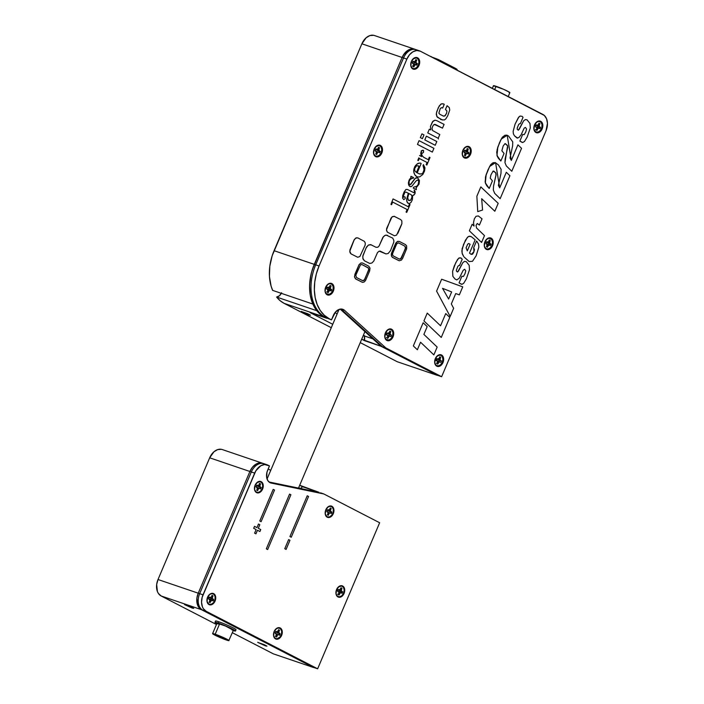 <?xml version="1.0" encoding="UTF-8"?>
<svg xmlns="http://www.w3.org/2000/svg" width="704" height="704" viewBox="0 0 704 704"><rect width="100%" height="100%" fill="white"/><g stroke="black" fill="none" stroke-linecap="round" stroke-linejoin="round"><path stroke-width="1.06" d="M440.405 118.765L440.616 119.486L440.414 118.765M281.591 292.732L279.435 295.768L276.602 297.053L280.113 300.678L284.152 303.371L324.377 317.046L320.329 314.354L316.818 310.728L276.602 297.053A42.425 29.788 108.8 0 0 284.152 303.371L331.285 327.694L284.152 303.371L324.377 317.046A42.425 29.788 -71.2 0 1 316.818 310.728L276.602 297.053A6.653 4.673 108.8 0 0 281.31 293.33M309.109 314.987L301.312 311.388L309.109 314.987L309.311 314.503L309.109 314.987L310.526 315.225L307.877 313.799L301.365 311.494L309.109 314.987M310.059 312.594L326.682 318.243L310.059 312.594L332.737 324.289L310.059 312.594M364.434 335.975A9.944 6.978 108.8 0 1 364.408 340.63L381.031 346.28A9.944 6.978 -71.2 0 1 381.031 346.28L361.689 339.222L364.408 340.63L364.355 335.597M437.518 375.426L397.294 361.75L360.246 342.628L397.294 361.75L437.518 375.426L381.031 346.28L437.518 375.426M419.478 50.838A13.262 9.31 -71.2 0 1 420.376 51.216L542.837 114.4A13.262 9.31 -71.2 0 1 545.987 130.865L441.628 376.71L438.284 375.566L441.628 376.71L385.827 347.917L382.474 346.773L438.284 375.566L382.474 346.773L385.827 347.917L344.564 310.358L341.211 309.214L382.474 346.773L341.211 309.214A9.944 6.978 108.8 0 0 340.991 309.03A9.944 6.978 -71.2 0 1 341.211 309.214L344.564 310.358L341.792 309.065L340.208 309.109L381.049 346.289L438.284 375.566L381.049 346.289L340.19 309.109L335.579 311.898L331.47 319.871L329.155 318.674L324.28 315.242L320.223 310.455L317.152 304.48L315.172 297.554L314.362 289.942L314.767 281.943L316.351 273.856L319.062 265.989L406.886 59.092L403.533 57.957L406.886 59.092A13.262 9.31 -71.2 0 1 419.478 50.838L416.126 49.694A13.262 9.31 108.8 0 0 403.533 57.957L402.107 57.473L403.269 55.176L408.197 50.125L412.016 48.875L415.589 49.588L412.016 48.875L408.197 50.125L404.712 53.143L402.107 57.473L314.283 264.37L311.573 272.228L309.98 280.315L309.584 288.323L310.394 295.926L312.365 302.852L315.445 308.827L319.502 313.623L324.377 317.046L331.47 319.871L333.326 315.48A9.944 6.978 -71.2 0 1 342.769 309.285A9.944 6.978 -71.2 0 1 344.564 310.358L385.827 347.917L441.628 376.71L545.987 130.865L547.457 123.385L546.586 118.844L544.359 115.474L420.376 51.216L416.794 50.503L412.975 51.744L409.499 54.762L406.886 59.092L319.062 265.989L274.067 250.694A42.425 29.788 108.8 0 0 272.65 290.382L312.866 304.058A42.425 29.788 -71.2 0 1 314.283 264.37L274.067 250.694L361.882 43.798L402.107 57.473L312.4 269.421L310.974 274.622L309.602 285.102L310.244 295.126L312.866 304.058L272.65 290.382L271.102 286.097L269.447 276.54L269.817 266.2L272.175 255.746L361.882 43.798L402.107 57.473A13.262 9.31 -71.2 0 1 414.691 49.21A13.262 9.31 108.8 0 0 402.107 57.473L314.283 264.37A42.425 29.788 108.8 0 0 324.377 317.046L325.802 317.53A42.425 29.788 -71.2 0 1 315.709 264.854L314.283 264.37L402.107 57.473L403.533 57.957L315.709 264.854A42.425 29.788 108.8 0 0 325.802 317.53L329.155 318.674A42.425 29.788 -71.2 0 1 319.062 265.989L315.709 264.854L403.533 57.957A13.262 9.31 -71.2 0 1 416.126 49.694A13.262 9.31 -71.2 0 1 417.023 50.081M416.126 49.694L374.475 35.534A13.262 9.31 108.8 0 0 361.882 43.798L366.159 37.752L369.882 35.578L373.648 35.314M469.014 261.457L464.182 257.083L469.207 261.545L472.49 261.298L476.133 255.816L478.861 247.104L478.509 243.989L476.52 241.041L473.678 247.738L474.408 250.175L472.938 253.73L471.328 254.417L469.515 253.123L475.165 239.809L471.31 236.676L469.744 236.21L468.09 236.764L465.432 240.187L462.123 248.723L462.07 253.053L463.654 256.432L462.343 254.021L461.85 250.932L463.584 244.35L467.298 237.45L468.908 236.324L471.31 236.676M436.524 358.811L435.961 360.439M386.61 333.054L386.047 334.682M422.294 153.252L423.474 152.407L423.606 150.621L422.022 150.471L421.001 152.046L420.869 154.537L421.643 156.596L420.772 153.322L421.247 151.422A6.644 4.664 108.8 0 0 421.265 151.395L422.99 150.181M438.495 138.987L438.064 138.169M421.256 151.994L421.318 150.744M456.817 70.022L457.09 69.379L455.787 68.517L438.944 59.831L438.61 60.623L438.944 59.831L431.332 56.874L438.222 59.47L455.787 68.517L455.444 69.318L455.787 68.517L457.046 69.406M430.408 56.39L431.402 56.69L430.408 56.39M456.79 69.388L455.62 69.054M372.856 338.844L363.238 335.57L372.856 338.844M337.066 314.081L335.183 312.365M508.209 96.536L509.854 92.664A8.906 0.66 -157 0 0 505.041 89.954A8.906 0.66 -157 0 0 496.056 86.302L494.674 89.558L496.056 86.302A8.906 0.66 -157 0 0 493.451 85.703L503.536 89.276L509.335 92.171L509.846 92.664L509.115 92.629M493.962 86.187L493.451 85.694L492.325 88.343M387.077 333.018L386.39 334.998M436.99 358.776L436.304 360.756M481.325 242.317L481.466 241.63M369.723 263.437L364.478 260.832L369.732 263.437L371.897 263.006L373.771 261.07L377.494 252.595L379.166 251.143L385.986 253.933L388.15 253.502L390.474 250.703L393.835 242.088L393.791 240.222L392.7 238.119L386.17 235.066L384.71 235.541L382.835 237.468L379.113 245.951L377.907 247.192L376.094 247.324L370.621 244.605L368.456 245.036L366.573 246.972L362.956 255.49L362.815 258.315L364.487 260.841L363.053 259.142L362.762 256.458L366.124 247.843L368.447 245.036L371.272 244.834M357.702 257.25L351.076 253.915L357.702 257.259L359.867 256.546L365.156 245.124L365.262 242.986L364.434 241.393L357.87 237.917L355.731 238.075L353.971 240.196L349.923 249.876L349.994 252.639L351.076 253.915L349.738 251.319L354.306 239.536L356.277 237.82L357.861 237.917M442.675 108.029L444.268 104.262L442.675 103.726L440.774 104.183L438.328 107.642L436.366 113.256L436.858 116.574L441.54 119.715L444.259 119.97L445.702 119.038L447.691 115.861L449.733 110.044L449.328 107.668L447.066 105.697L445.465 109.472L446.917 110.942L446.635 113.106L445.342 115.526L443.564 116.169L439.85 114.294L438.865 113.124L440.238 108.636L441.382 107.686L442.675 108.029L441.945 107.738M424.002 134.922L421.942 133.857L420.35 137.606L422.418 138.67L424.002 134.922M436.814 141.53L426.386 136.154L424.794 139.894L435.222 145.279L436.814 141.53M433.928 148.333L419.056 140.659L417.463 144.408L432.335 152.082L433.928 148.333M329.674 288.772A3.318 2.323 108.8 0 0 329.771 288.209M327.131 294.782L326.946 294.219L327.131 294.782A6.098 4.286 -71.2 0 1 325.019 290.972A6.098 4.286 -71.2 0 1 327.043 285.023A6.098 4.286 -71.2 0 1 331.883 283.58A6.098 4.286 -71.2 0 1 333.326 291.157A6.098 4.286 -71.2 0 1 327.131 294.782L325.116 291.746L325.679 287.206L328.478 283.826L330.238 283.254L331.883 283.58L331.32 283.897L332.578 284.073L333.89 286.616L333.326 291.157L330.528 294.536L328.777 295.108L327.131 294.782M388.934 335.614A3.318 2.323 108.8 0 0 389.365 334.558M389.488 333.863A3.318 2.323 108.8 0 0 389.444 332.675M386.848 340.437L386.672 339.874L386.848 340.437A6.098 4.286 -71.2 0 1 384.745 336.626A6.098 4.286 -71.2 0 1 386.76 330.678A6.098 4.286 -71.2 0 1 391.609 329.234A6.098 4.286 -71.2 0 1 393.052 336.811A6.098 4.286 -71.2 0 1 386.848 340.437L384.842 337.401L385.405 332.86L388.203 329.481L389.963 328.909L391.609 329.234L391.046 329.551L392.304 329.727L393.615 332.27L393.052 336.811L390.254 340.19L388.494 340.762L386.848 340.437M437.87 362.542A3.318 2.323 108.8 0 0 438.627 361.733M438.847 361.372A3.318 2.323 108.8 0 0 439.278 360.316M436.77 366.186L436.586 365.622L436.77 366.186A6.098 4.286 -71.2 0 1 434.658 362.384A6.098 4.286 -71.2 0 1 436.682 356.435A6.098 4.286 -71.2 0 1 441.522 354.992A6.098 4.286 -71.2 0 1 442.974 362.569A6.098 4.286 -71.2 0 1 436.77 366.186L434.755 363.15L435.318 358.618L438.117 355.238L439.877 354.666L441.522 354.992L440.968 355.3L442.218 355.485L443.529 358.028L442.974 362.569L440.167 365.948L438.416 366.52L436.77 366.186M486.737 246.118A3.318 2.323 108.8 0 0 487.467 245.705M486.358 249.357L486.174 248.785L486.358 249.357A6.098 4.286 -71.2 0 1 484.255 245.546A6.098 4.286 -71.2 0 1 486.27 239.598A6.098 4.286 -71.2 0 1 491.11 238.154A6.098 4.286 -71.2 0 1 492.562 245.731A6.098 4.286 -71.2 0 1 486.358 249.357L484.352 246.321L484.915 241.78L487.714 238.401L489.474 237.829L491.11 238.154L490.556 238.471L491.814 238.647L493.126 241.19L492.562 245.731L489.764 249.11L488.004 249.682L486.358 249.357M464.341 157.881L464.156 157.309L464.341 157.881A6.098 4.286 -71.2 0 1 462.229 154.07A6.098 4.286 -71.2 0 1 464.253 148.122A6.098 4.286 -71.2 0 1 469.093 146.678A6.098 4.286 -71.2 0 1 470.545 154.255A6.098 4.286 -71.2 0 1 464.341 157.881L462.334 154.845L462.889 150.304L465.696 146.925L467.447 146.353L469.093 146.678L468.538 146.995L469.797 147.171L471.108 149.714L470.545 154.255L467.746 157.634L465.986 158.206L464.341 157.881M537.055 128.867A3.318 2.323 108.8 0 0 537.812 128.058M535.955 132.519L535.77 131.956L535.955 132.519A6.098 4.286 -71.2 0 1 533.843 128.709A6.098 4.286 -71.2 0 1 535.867 122.76A6.098 4.286 -71.2 0 1 540.707 121.317A6.098 4.286 -71.2 0 1 542.159 128.894A6.098 4.286 -71.2 0 1 535.955 132.519L533.949 129.483L534.503 124.942L537.31 121.563L539.062 120.991L540.707 121.317L540.153 121.634L541.411 121.81L542.722 124.353L542.159 128.894L539.361 132.273L537.601 132.845L535.955 132.519M378.162 150.665A3.318 2.323 108.8 0 0 378.277 150.049M375.637 156.614L375.452 156.05L375.637 156.614A6.098 4.286 -71.2 0 1 373.525 152.803A6.098 4.286 -71.2 0 1 375.549 146.863A6.098 4.286 -71.2 0 1 380.389 145.42A6.098 4.286 -71.2 0 1 381.841 152.988A6.098 4.286 -71.2 0 1 375.637 156.614L373.622 153.578L374.185 149.037L376.983 145.658L378.743 145.086L380.389 145.42L379.834 145.728L381.084 145.913L382.395 148.456L381.841 152.988L379.034 156.367L377.282 156.939L375.637 156.614M413.204 65.754A3.318 2.323 108.8 0 0 413.934 65.34M415.474 62.418A3.318 2.323 108.8 0 0 415.422 61.23M412.834 68.983L412.65 68.42L412.834 68.983A6.098 4.286 -71.2 0 1 410.722 65.182A6.098 4.286 -71.2 0 1 412.738 59.233A6.098 4.286 -71.2 0 1 417.586 57.79A6.098 4.286 -71.2 0 1 419.03 65.366A6.098 4.286 -71.2 0 1 412.834 68.983L410.819 65.947L411.382 61.415L414.181 58.036L415.941 57.464L417.586 57.79L417.023 58.106L418.282 58.282L419.593 60.826L419.03 65.366L416.231 68.746L414.471 69.318L412.834 68.983M400.743 219.622L394.117 216.278L391.952 216.99L386.663 228.404L386.558 230.551L387.376 232.144L394.442 235.787L396.607 235.083L401.896 223.661L401.826 220.898L400.743 219.622M397.848 233.341L401.65 224.374M498.194 203.342L480.823 186.903L476.872 196.222L477.734 211.614L482.557 210.038L481.677 198.704L494.824 211.262L498.194 203.342M481.677 198.704L494.824 211.262M495.581 162.694L499.699 187.854L498.379 185.442L500.993 173.29L501.107 169.303L498.37 164.859L495.185 162.58L492.351 163.108L489.72 166.285L485.751 175.947L485.135 181.94L486.728 185.698L489.218 188.434L492.422 180.875L490.222 178.182L490.899 174.97L493.046 171.125L495.607 172.577L496.03 175.12L493.539 186.138L493.319 190.08L494.692 193.345L500.166 198.678L509.907 175.745L506.317 172.26L499.699 187.854L506.317 172.26M495.546 162.677L489.606 166.514L486.174 174.539L485.329 182.899L489.218 188.434L485.338 182.899L486.174 174.539L489.606 166.514L495.546 162.677L493.284 162.677L490.688 164.674L487.828 170.21L485.443 177.153L485.364 182.996L486.728 185.698L489.21 188.434M504.064 153.454L501.855 150.762L503.175 146.001L505.032 143.607L507.593 145.781L504.962 162.659L506.334 165.933L511.808 171.257L521.541 148.324L517.95 144.839L511.333 160.433L510.022 158.022L512.626 145.869L512.75 141.882L508.534 136.004L506.827 135.159L504.926 135.265L502.33 137.254L500.509 140.554L497.737 147.356L496.716 152.178L497.358 156.552L500.852 161.014L504.064 153.454M507.223 135.274L501.239 139.093L497.807 147.118L496.971 155.478L500.852 161.014L496.971 155.478L497.816 147.118L501.248 139.093L507.188 135.265L511.333 160.433L517.95 144.848M407.396 189.438L405.926 189.464L404.114 191.928L402.732 195.562L402.582 198.097L403.753 199.646L405.205 198.581L405.17 197.102L404.29 196.715L403.374 197.234L403.154 196.557L404.888 192.368L405.847 192.034L408.32 193.248L406.683 199.118L406.956 201.837L408.25 203.394L409.64 203.447L411.066 202.33L412.386 199.69L412.667 195.492L413.785 195.21L414.955 193.714L415.07 191.321L414.146 190.115L414.533 191.919L413.934 192.746L407.396 189.438L405.988 189.429L404.114 191.928L402.732 195.562L402.574 198.097L403.753 199.646M408.742 200.499L410.291 200.464L411.778 198.431L412.034 196.302L411.277 194.779L412.051 196.83L410.67 200.2L408.417 200.288L407.722 197.666L408.874 193.53L411.286 194.779L408.874 193.53M413.582 192.632L414.506 192.13L414.146 190.115C415.844 192.474 415.351 194.269 412.667 195.492M467.298 250.897L466.092 247.852L467.711 244.121L468.75 243.522L470.105 244.297L467.298 250.897L470.096 244.297L468.75 243.522M470.826 254.179L472.463 254.25L473.669 252.366L474.47 249.418L473.678 247.738L473.968 251.698L471.284 254.399L473.968 251.698L473.678 247.738L476.52 241.041L477.145 241.586M469.515 253.123L471.275 254.399M399.23 260.797L392.146 257.136L391.248 254.857L395.815 243.065L397.241 241.604L399.37 241.446M376.086 247.324L377.898 247.192L379.113 245.951L383.381 236.694L385.431 235.215L387.534 235.338M385.986 253.933L380.09 251.073M443.194 116.028L444.814 115.993L446.626 113.106L446.917 110.942L445.465 109.472L447.066 105.706M442.543 120.014L437.483 117.33L436.269 114.585L436.753 111.637L439.243 105.908L441.355 103.875L443.458 103.91M430.822 129.95L430.434 126.447L432.467 121.836L434.993 120.173L436.885 120.683L434.993 120.173L432.978 121.185L430.434 126.447L430.822 129.95L429.343 129.184L427.768 132.898L429.334 129.184M438.196 138.283L427.759 132.898L438.196 138.283L439.789 134.534L432.555 130.495L432.018 128.383L432.546 126.632L433.462 125.004L435.248 124.414L442.49 128.154L434.254 124.362M435.222 145.279L424.794 139.894L426.386 136.154M417.358 349.765L413.327 345.928L423.148 322.766L413.327 345.928L417.358 349.765L420.561 342.223L433.858 354.895L420.561 342.232M436.586 291.122L441.637 279.224L436.594 291.122L450.173 316.457L436.586 291.122M459.334 294.862L455.734 293.559L459.342 294.862L462.739 286.862L441.637 279.224M461.886 276.25L463.426 276.452L465.001 273.662L465.758 270.811L464.614 269.254L465.766 270.811L465.01 273.662L463.426 276.452L461.894 276.25L459.061 282.911L461.886 276.25M459.518 265.549L459.114 265.355L459.518 265.549L462.229 259.16L460.698 257.858L458.682 258.201L455.778 262.618L452.593 271.357L452.874 276.382L455.092 279.057L456.826 279.919L455.083 279.048L452.866 276.382L452.593 271.348L454.282 265.927L457.53 259.477L459.342 257.866L461.314 258.139M457.266 271.911L458.427 271.137L462.889 262.557L464.596 261.386L466.294 261.677L464.605 261.386L462.889 262.557L457.679 271.982L456.535 271.286L456.35 270.248L457.89 266.262L459.114 265.355M461.366 284.249L459.061 282.911L461.93 284.337L463.707 283.281L466.382 278.828L469.489 269.79L469.172 265.302L466.294 261.677M406.05 212.045L407.123 209.528L392.682 202.074L407.123 209.528L406.05 212.045L406.736 212.397L406.05 212.045M391.574 204.679L390.94 204.354L393.07 198.924L390.94 204.354L391.574 204.679L392.682 202.074M408.285 206.774L409.358 204.257L408.294 206.774L393.078 198.924M403.374 197.234L404.765 196.812M414.146 190.115L414.718 190.555M409.156 203.553L407.484 202.796L406.674 200.578L408.32 193.248L405.847 192.034M418.862 157.828L417.798 160.354L418.862 157.828M422.057 153.208L421.599 152.742L422.066 153.208M428.278 159.676L429.334 157.203L428.278 159.685L423.597 157.265L421.881 155.258L421.538 152.75M426.844 165.018L426.158 164.666L427.082 162.492L419.285 158.47L427.09 162.492L426.166 164.666L426.844 165.018L430.012 157.555L429.334 157.203M418.361 160.644L417.789 160.345L418.361 160.644L419.285 158.47M522.694 134.429L524.225 134.631L525.809 131.842L526.566 128.999L525.422 127.433L526.566 128.999L525.809 131.85L524.234 134.631L522.694 134.438L519.869 141.09L522.694 134.429M517.625 138.098L514.448 135.784L513.383 133.848L513.137 131.366L515.09 124.106L518.338 117.656L520.142 116.046L522.122 116.327L520.142 116.046L518.883 116.952L515.09 124.106L513.146 131.366L513.392 133.857L514.457 135.784L517 138.002L518.98 137.491L521.118 134.772L524.19 128.128L525.422 127.442M520.318 123.728L519.922 123.534L520.318 123.728L523.037 117.339L522.122 116.327M518.065 130.099L519.226 129.316L523.688 120.745L525.404 119.566L527.094 119.856L525.404 119.566L523.688 120.745L518.478 130.161L517.211 129.272L517.29 127.829L518.698 124.441L519.922 123.534M522.174 142.428L519.869 141.09L522.738 142.516L524.506 141.46L527.19 137.007L530.297 127.97L529.971 123.482L527.094 119.865M511.808 171.257L506.326 165.933L504.962 162.659L505.173 158.717L507.725 147.118L507.443 145.446L505.366 143.651M500.852 161.014L498.37 158.277L496.998 155.575L497.086 149.732L499.462 142.789L502.322 137.254L504.926 135.265L507.188 135.265M500.166 198.669L494.692 193.345L493.319 190.08L493.53 186.138L496.082 174.53L495.801 172.867L493.733 171.063M480.823 186.903L476.863 196.222L477.734 211.614M419.109 173.853L421.643 173.879L422.946 172.867L423.958 170.588L423.896 167.314L423.034 165.598L423.438 164.639L423.034 165.598L424.081 169.743L422.946 172.867L421.652 173.879L419.76 174.029L417.19 172.867L421.177 163.469L420.262 163.055L421.177 163.469M417.261 176.977L414.911 174.944L413.776 172.11L413.838 169.242L414.797 166.61L417.314 163.759L420.262 163.055L418.299 163.24L415.536 165.484L413.679 170.667L414.181 173.554L415.395 175.578L417.111 176.915L419.61 176.898L422.822 174.504L424.556 171.01L424.97 167.816L423.438 164.639M413.283 178.306L412.526 178.182L413.292 178.306L413.582 177.61L411.03 176.29L410.731 176.986L411.03 176.29M409.499 184.501L411.03 184.184L415.51 178.068L417.921 178.086L416.31 177.76L415.149 178.35L410.238 184.712L409.042 183.779L409.182 181.21L410.247 179.406L412.526 178.182M416.319 189.693L413.257 188.109L413.626 187.229L416.838 186.208L418.158 184.501L418.748 181.342L417.762 179.898L418.748 181.35L418.158 184.501L416.847 186.217L413.626 187.229L413.257 188.109L416.328 189.693L416.187 187.73L419.038 184.14L419.443 180.585L417.921 178.086M410.775 186.718L409.306 186.041L408.373 183.366L409.077 180.127L411.092 177.76L410.731 176.986L411.101 177.76L409.614 179.168L408.452 182.283L408.593 184.853L410.001 186.542L411.585 186.516L416.231 180.778L417.762 179.898M474.056 226.063L473.502 222.622L474.329 218.874L476.036 216.278L478.35 215.952L476.036 216.278L474.329 218.874L473.502 222.622L474.065 226.072L472.155 224.259L469.366 230.824L472.155 224.259M479.406 225.051L477.259 223.485L479.406 225.051L482.038 218.847L478.35 215.952M481.589 242.449L469.366 230.824L481.589 242.449L484.493 235.602L476.564 227.999L476.036 225.342L477.268 223.485M423.931 320.927L427.258 313.104L423.94 320.927L441.267 337.436L423.931 320.927M440.554 325.776L445.738 313.57L440.554 325.776L427.258 313.104M432.335 152.082L417.463 144.399L419.056 140.659M422.409 138.67L420.35 137.606L421.942 133.857M394.442 235.787L387.376 232.144L386.478 229.856L391.046 218.064L392.471 216.603L394.61 216.454M362.446 282.357L355.379 278.714L354.482 276.434L359.058 264.642L361.029 262.926L362.613 263.023L361.029 262.926L359.058 264.642L354.913 274.27L354.561 277.121L355.828 279.022L362.454 282.366L364.091 282.031L365.517 280.57L369.653 270.943L370.005 268.092L368.746 266.191L362.613 263.023M437.175 347.081L433.858 354.895L437.175 347.081L423.878 334.409L427.187 326.612L423.157 322.766M441.267 337.436L449.768 317.416L445.738 313.57M456.826 279.919L459.351 278.098L463.144 270.345L464.614 269.254M421.643 156.596L419.531 155.505M442.49 128.154L444.083 124.406L436.885 120.692M356.47 277.499L355.819 275.211L360.466 264.854L361.97 264.554L368.553 268.136L368.614 270.406L364.109 280.359L362.886 280.764L356.47 277.499M406.736 212.397L410.045 204.609L409.358 204.257M416.425 172.471L414.77 170.72L414.665 168.494L416.601 165.695L419.065 166.25L416.425 172.471L419.056 166.25L418 165.704M362.595 280.658L364.61 279.743L368.852 269.183L368.095 267.714L361.68 264.449M398.728 242.977L404.879 246.154L398.728 242.977M399.379 259.098L401.394 258.183L405.636 247.614L404.879 246.154L405.539 248.442L400.594 259.01L399.388 259.098L393.237 255.922L392.515 254.848L392.718 253.229L396.713 243.892L398.446 242.88M402.635 258.35L406.683 248.67L406.613 245.907L405.53 244.622L399.379 241.454L397.786 241.358L395.481 243.725L391.433 253.405L391.503 256.168L392.586 257.453L399.238 260.797L401.403 260.093L402.635 258.35M448.624 299.042L451.642 291.922L442.552 288.341L451.651 291.922L448.624 299.042L442.543 288.341M450.173 316.457L453.64 308.282L451.326 303.952L455.734 293.559M536.756 127.582L538.243 128.251L537.002 130.407L536.342 129.888A3.467 2.438 -71.2 0 1 536.105 129.818A3.467 2.438 108.8 0 0 536.342 129.888L537.002 130.407L537.574 129.061L536.58 128.691M538.507 126.579L540.558 127.292L539.977 128.665L535.823 127.16M539.642 127.046A3.467 2.438 -71.2 0 1 539.167 128.207M536.985 124.872L536.562 125.426L539.158 126.095L539.862 123.666L538.991 123.64A3.467 2.438 -71.2 0 0 538.798 123.482M538.146 126.078L538.252 126.113A0.739 0.519 -71.2 0 1 537.671 127.477L536.483 127.072L537.671 127.477A0.739 0.519 -71.2 0 1 538.252 126.113L535.762 125.259M538.921 123.182L538.358 124.52L538.921 123.182L539.862 123.666L539.29 125.004L538.234 124.661L539.29 125.004L539.158 126.095L536.87 125.699M539.642 126.817L539.158 126.095L539.642 126.817M537.451 127.415L536.228 127.213M536.061 129.923L537.002 130.407A3.749 2.631 -71.2 0 1 536.14 129.994A3.749 2.631 -71.2 0 1 536.061 129.923L536.633 128.577M536.765 127.494L535.366 126.289L535.612 125.576L535.946 124.916L537.68 125.33L535.806 125.171M533.922 129.158L535.77 131.956L538.102 132.097L540.382 130.451L541.851 127.574L542.01 124.432L540.795 122.082L538.639 121.326L536.246 122.408M537.68 125.33L538.358 124.52M330.334 290.47A3.467 2.438 -71.2 0 0 330.818 289.318L331.734 289.555L331.144 290.937L327.923 289.846L329.41 290.514L328.742 291.333L327.756 290.954L328.742 291.333L328.17 292.67L327.51 292.151A3.467 2.438 -71.2 0 1 327.272 292.081A3.467 2.438 108.8 0 0 327.51 292.151L328.17 292.67L329.41 290.514L330.229 290.462L326.999 289.423M328.161 287.135L327.73 287.69L330.334 288.358L330.466 287.267L329.41 286.924M329.322 288.341L329.419 288.376A0.739 0.519 -71.2 0 1 328.847 289.74L327.659 289.335L328.847 289.74A0.739 0.519 -71.2 0 1 329.419 288.376L326.929 287.531M330.097 285.446L328.856 287.593L330.097 285.446L331.038 285.93L330.334 288.358L330.81 289.08L329.683 288.842M331.734 289.555L330.81 289.08L331.734 289.555M328.618 289.678L327.395 289.476M328.17 292.67A3.749 2.631 -71.2 0 1 327.316 292.257A3.749 2.631 -71.2 0 1 327.237 292.186L327.8 290.84L327.237 292.186L328.17 292.67M327.932 289.758L327.8 290.84L327.457 289.027L327.932 289.758M325.09 291.421L326.295 293.762L329.27 294.36L331.558 292.714L333.018 289.837L333.177 286.695L331.971 284.354L329.806 283.589L327.422 284.68M327.457 289.027L326.542 288.552L327.122 287.179L328.856 287.593M375.91 151.307L378.734 152.293L375.505 151.254M376.666 148.966L376.235 149.53L379.324 151.149L378.814 152.354M378.286 147.47L378.33 147.91M375.628 149.01L375.047 150.392L375.962 150.858L375.047 150.392A3.749 2.631 -71.2 0 1 375.628 149.01L376.543 149.486L375.487 149.266M377.362 149.424L376.543 149.486L378.03 148.614L377.362 149.424M378.602 147.277L378.03 148.614L378.602 147.277L379.544 147.761L378.972 149.098L377.916 148.755M376.438 149.23L378.84 150.19L378.972 149.098L379.324 150.92L377.546 150.533L380.239 151.386A3.749 2.631 -71.2 0 1 379.65 152.768L378.734 152.293L379.65 152.768L380.239 151.386L379.324 151.149A3.467 2.438 108.8 0 1 378.822 152.337M376.429 151.677L378.734 152.293L376.429 151.677M376.262 152.786L377.247 153.164L377.925 152.354L377.247 153.164L376.262 152.786M376.015 153.982L376.684 154.502L377.247 153.164L376.684 154.502L376.182 154.326L375.742 154.018L376.306 152.68L375.742 154.018M376.446 151.589L376.306 152.68L375.962 150.858L376.446 151.589M373.595 153.252L374.801 155.593L376.966 156.35L379.359 155.267L381.172 152.706L381.788 149.538L381.014 146.819L379.104 145.473L375.927 146.511M413.459 65.164L414.445 65.534L415.114 64.724L413.626 64.046L415.932 64.662L412.694 63.633M413.864 61.345L413.433 61.899L414.066 62.418L416.522 63.518L416.002 64.724M416.293 59.822L415.721 59.831L416.293 59.822A3.749 2.631 -71.2 0 1 416.742 60.13L415.862 60.113L416.742 60.13L416.17 61.477L416.742 60.13A3.749 2.631 -71.2 0 0 416.293 59.822A3.749 2.631 -71.2 0 0 415.8 59.646A3.749 2.631 -71.2 0 1 416.293 59.822M413.16 63.237L412.236 62.762L412.826 61.389L414.559 61.802L415.228 60.993L414.559 61.802L412.676 61.644M415.114 61.125L416.17 61.477L416.038 62.559L413.433 61.899L414.735 62.911L416.513 63.29L416.038 62.559L417.437 63.765L416.847 65.138L415.114 64.724L413.873 66.88A3.749 2.631 -71.2 0 1 413.01 66.458A3.749 2.631 -71.2 0 1 412.931 66.387L413.503 65.05L412.931 66.387L413.873 66.88L413.213 66.361A3.467 2.438 108.8 0 1 412.975 66.29M414.322 63.888L413.098 63.677M410.793 65.622L411.998 67.971L414.163 68.728L416.548 67.646L418.361 65.085L418.986 61.908L418.211 59.189L416.293 57.842L413.116 58.881M415.228 60.993L415.8 59.646M413.503 65.05L413.635 63.958M464.614 152.566L467.447 153.56L464.209 152.522M465.379 150.234L464.948 150.788L468.028 152.407L467.518 153.613M465.15 150.489L467.544 151.457L467.685 150.366L466.629 150.022L467.685 150.366L468.248 149.028L466.99 148.729M466.066 150.691L464.191 150.533L466.066 150.691L466.743 149.882L466.066 150.691M467.306 148.535L466.743 149.882L467.306 148.535L468.248 149.028L467.544 151.457L464.948 150.788L466.25 151.8L468.028 152.178L467.544 151.457L468.028 152.178L466.25 151.8L468.943 152.654L468.028 152.178L468.943 152.654L468.697 153.366L468.362 154.026L467.447 153.56L468.362 154.026M465.142 152.944L467.447 153.56L465.142 152.944M464.974 154.053L465.96 154.422L466.629 153.613L465.96 154.422L464.974 154.053M464.728 155.25L465.388 155.769L465.96 154.422L465.388 155.769L464.886 155.593L464.446 155.285L465.018 153.938L464.446 155.285M465.15 152.856L465.018 153.938L464.666 152.126L465.15 152.856M462.308 154.51L463.514 156.86L466.488 157.458L468.767 155.813L470.237 152.935L470.395 149.794L469.19 147.444L467.025 146.687L464.631 147.77M464.666 152.126L463.751 151.65L464.341 150.278M389.136 332.578L390.192 332.922L390.755 331.584A3.749 2.631 -71.2 0 0 390.315 331.267A3.749 2.631 -71.2 0 0 389.822 331.1L389.25 332.438L389.822 331.1A3.749 2.631 -71.2 0 1 390.315 331.267L389.743 331.285L390.315 331.267A3.749 2.631 -71.2 0 1 390.755 331.584L389.55 331.725M387.182 334.682L386.258 334.206L386.848 332.834L387.763 333.309L386.848 332.834M387.526 336.494L387.658 335.412M386.998 337.735A3.467 2.438 108.8 0 0 387.235 337.806L387.895 338.325A3.749 2.631 -71.2 0 1 387.033 337.911A3.749 2.631 -71.2 0 1 386.954 337.841L387.895 338.325L388.467 336.978L387.482 336.609L388.467 336.978L389.136 336.169L387.649 335.5L389.954 336.116L387.121 335.122M387.235 337.806L387.895 338.325L389.136 336.169L390.87 336.582L391.213 335.922L391.45 335.21L388.758 334.356L391.45 335.21L390.06 334.013L387.455 333.344L390.535 334.734L390.06 334.013L390.755 331.584L389.884 331.558A3.467 2.438 108.8 0 0 389.69 331.399M389.25 332.438L387.763 333.309L389.25 332.438M384.815 337.075L386.021 339.416L388.995 340.014L391.283 338.369L392.744 335.491L392.902 332.35L391.697 330L389.532 329.243L387.138 330.326M437.571 358.802L439.974 359.762L437.369 359.102L438.68 360.114L441.373 360.967L439.974 359.762L440.678 357.333A3.749 2.631 -71.2 0 0 440.238 357.025A3.749 2.631 -71.2 0 0 439.736 356.849L439.164 358.195L439.736 356.849A3.749 2.631 -71.2 0 1 440.238 357.025L439.657 357.034L440.238 357.025A3.749 2.631 -71.2 0 1 440.678 357.333L439.463 357.482M437.096 360.439L437.439 362.252L437.58 361.161L436.181 359.964L436.418 359.251L436.762 358.591L437.677 359.058L436.762 358.591M436.911 363.493A3.467 2.438 108.8 0 0 437.149 363.563L437.818 364.074A3.749 2.631 -71.2 0 1 436.955 363.66A3.749 2.631 -71.2 0 1 436.876 363.59L437.439 362.252M437.149 363.563L437.818 364.074L438.381 362.736L437.395 362.366M437.562 361.249L439.868 361.865L437.043 360.879M439.604 357.157A3.467 2.438 108.8 0 1 439.806 357.315L440.678 357.333L440.106 358.679L439.05 358.327L440.106 358.679L439.974 359.762L441.373 360.967L441.126 361.68L440.783 362.34L439.058 361.926L437.818 364.074L436.876 363.59M439.164 358.195L437.677 359.058L439.164 358.195M434.729 362.824L435.934 365.174L438.099 365.93L440.493 364.848L442.306 362.287L442.922 359.11L442.147 356.391L440.238 355.045L437.061 356.083M487.397 241.71L486.966 242.264L487.599 242.783L490.054 243.883L489.535 245.089L486.226 243.998M489.007 240.205L489.06 240.645M486.209 242.009L488.092 242.167L488.761 241.358L488.092 242.167M487.168 241.965L489.562 242.933L489.702 241.842L488.646 241.498M486.966 242.264L490.046 243.654L489.562 242.933L486.966 242.264M488.268 243.276L490.961 244.13L488.268 243.276M486.992 245.529L487.978 245.898L489.465 245.036L487.854 244.253L489.535 245.089A3.467 2.438 108.8 0 0 490.054 243.883L490.961 244.13A3.749 2.631 -71.2 0 1 490.38 245.502L489.465 245.036L490.38 245.502L490.961 244.13L489.562 242.933L490.266 240.504L489.333 240.011L488.761 241.358M486.464 246.752L487.168 244.332L486.693 243.602L487.168 244.332L486.464 246.752L487.406 247.245L488.646 245.089L487.159 244.42M485.769 243.126A3.749 2.631 -71.2 0 1 486.358 241.754L485.769 243.126L486.693 243.602M484.326 245.986L485.531 248.336L487.696 249.093L490.081 248.01L491.894 245.45L492.518 242.273L491.744 239.554L489.042 238.163L486.649 239.246M301.391 488.682L298.646 487.749L301.391 488.682M222.174 637.05L222.974 637.366M225.922 639.76L226.257 638.968L225.922 639.76L215.292 635.246L213.277 633.917L215.67 634.471A8.166 0.607 23 0 1 223.907 637.824A8.166 0.607 23 0 1 228.307 640.306A8.166 0.607 23 0 1 225.922 639.76A8.166 0.607 23 0 1 217.686 636.407A8.166 0.607 23 0 1 213.277 633.926A8.166 0.607 23 0 1 215.67 634.471L226.301 638.986L228.307 640.306L225.922 639.76M228.994 640.596L221.091 636.522L212.59 633.626L218.909 637.023L228.782 640.649L233.438 630.133A8.906 0.66 -157 0 0 228.633 627.422A8.906 0.66 -157 0 0 219.648 623.762L215.204 634.234A8.906 0.66 23 0 1 224.189 637.886A8.906 0.66 23 0 1 228.994 640.596A8.906 0.66 23 0 1 226.38 639.998A8.906 0.66 23 0 1 217.404 636.337A8.906 0.66 23 0 1 212.59 633.635A8.906 0.66 23 0 1 215.204 634.234L219.648 623.762A8.906 0.66 -157 0 0 217.034 623.163L225.526 626.05L233.218 630.177M235.488 630.995L236.025 629.737A11.141 0.827 -157 0 0 230.014 626.349A11.141 0.827 -157 0 0 218.786 621.773L218.249 623.04L218.786 621.773A11.141 0.827 -157 0 0 215.521 621.034L214.984 622.292A11.141 0.827 23 0 1 218.249 623.04A11.141 0.827 23 0 1 229.478 627.616A11.141 0.827 23 0 1 235.488 630.995A11.141 0.827 23 0 1 233.244 630.59L235.215 631.066L234.846 630.388L225.606 625.9L215.908 622.336L215.107 622.521L216.841 623.621A11.141 0.827 23 0 1 214.984 622.292M218.258 624.078L217.545 623.656M232.698 630.098L231.889 629.878M209.167 602.149L209.739 600.802L209.167 602.149L209.607 602.457L210.109 602.633L210.672 601.286L210.109 602.633L209.449 602.114A3.467 2.438 -71.2 0 1 209.211 602.043M209.862 599.808L208.93 599.386M212.247 600.468A3.467 2.438 108.8 0 0 212.749 599.271A3.467 2.438 -71.2 0 1 212.265 600.433M210.091 597.098L209.66 597.652L212.265 598.321L212.397 597.23L211.341 596.886M211.455 596.746L212.027 595.408A3.749 2.631 -71.2 0 1 212.529 595.575A3.749 2.631 -71.2 0 1 212.969 595.892L212.098 595.866A3.467 2.438 108.8 0 0 211.895 595.707A3.467 2.438 -71.2 0 1 212.098 595.866L211.763 596.042M211.253 598.303L208.859 597.485M210.778 599.702A0.739 0.519 -71.2 0 1 211.358 598.338L210.602 598.778L210.778 599.702L211.534 599.262L211.358 598.338A0.739 0.519 -71.2 0 1 210.778 599.702L209.59 599.298L210.778 599.702M212.027 595.408A3.749 2.631 -71.2 0 1 212.529 595.575L211.948 595.593L212.529 595.575A3.749 2.631 -71.2 0 1 212.969 595.892L212.265 598.321L213.664 599.518A3.749 2.631 -71.2 0 1 213.083 600.899L212.159 600.424L210.672 601.286L209.686 600.917M212.749 599.271L213.664 599.518L213.083 600.899M210.558 599.641L209.334 599.438M209.387 598.99L208.472 598.514A3.749 2.631 -71.2 0 1 209.053 597.142L210.786 597.555M207.02 601.383L208.877 604.182L211.209 604.322L213.488 602.677L214.958 599.799L215.107 596.658L213.902 594.317L211.737 593.551L209.352 594.642M208.472 598.514L209.053 597.142M209.739 600.802L209.871 599.72M338.844 592.178L340.34 592.856L339.099 595.003L338.43 594.493A3.467 2.438 -71.2 0 1 338.202 594.422A3.467 2.438 108.8 0 0 338.43 594.493L339.099 595.003L339.662 593.666L338.677 593.296M341.238 592.838A3.467 2.438 108.8 0 0 341.739 591.65L342.654 591.897A3.749 2.631 -71.2 0 1 342.065 593.27L337.92 591.765M341.739 591.65A3.467 2.438 -71.2 0 1 341.255 592.803M339.082 589.477L338.65 590.031L341.255 590.691L341.959 588.262L341.088 588.245A3.467 2.438 -71.2 0 0 340.886 588.086M340.243 590.674L337.85 589.864M339.768 592.073A0.739 0.519 -71.2 0 1 340.349 590.709L339.592 591.158L339.768 592.073L340.525 591.633L340.349 590.709A0.739 0.519 -71.2 0 1 339.768 592.073L338.58 591.668L339.768 592.073M337.902 589.776L339.777 589.934L341.018 587.778L340.446 589.125M340.331 589.257L341.387 589.609L340.331 589.257M338.853 589.732L338.958 590.295M340.604 591.175L341.739 591.422L341.255 590.691L338.65 590.031M339.548 592.02L338.325 591.809M338.158 594.519L339.099 595.003A3.749 2.631 -71.2 0 1 338.237 594.59A3.749 2.631 -71.2 0 1 338.158 594.519L338.721 593.182M337.462 590.894L338.378 591.369L337.462 590.894L338.043 589.521M336.01 593.754L337.216 596.103L339.381 596.86L341.774 595.778L343.587 593.217L344.203 590.04L343.429 587.321L341.519 585.974L338.342 587.013M341.018 587.778L341.959 588.262L341.255 590.691L342.654 591.897L342.065 593.27M338.862 592.09L338.378 591.369M256.863 487.467L259.688 488.453L256.458 487.414M257.62 485.135L257.189 485.69L257.822 486.209L260.278 487.309L259.767 488.514M259.239 483.63L259.283 484.07M258.984 484.774L259.556 483.437A3.749 2.631 -71.2 0 1 260.058 483.613L259.477 483.622L260.058 483.613A3.749 2.631 -71.2 0 1 260.498 483.921L259.626 483.894A3.467 2.438 108.8 0 0 259.424 483.745M256.441 485.426L257.497 485.646L256.441 485.426M258.315 485.584L257.497 485.646L258.315 485.584M257.391 485.39L259.794 486.35L259.926 485.267L258.87 484.915M257.189 485.69L260.278 487.08L259.794 486.35L257.189 485.69M258.5 486.693L261.193 487.555L258.5 486.693M259.688 488.453L260.603 488.928L259.688 488.453M257.382 487.837L258.878 488.514L257.382 487.837M257.215 488.946L258.201 489.324L258.878 488.514L258.201 489.324L257.215 488.946M256.969 490.142L257.638 490.662L258.201 489.324L257.638 490.662L257.136 490.494L256.696 490.178L257.259 488.84L256.696 490.178M257.4 487.749L257.259 488.84L256.916 487.018L257.4 487.749M256.001 486.552L256.916 487.018L256.001 486.552L256.582 485.17M254.549 489.412L255.754 491.753L257.919 492.518L260.313 491.427L262.126 488.866L262.742 485.698L261.967 482.979L260.058 481.633L256.881 482.671M259.556 483.437A3.749 2.631 -71.2 0 1 260.058 483.613A3.749 2.631 -71.2 0 1 260.498 483.921L259.794 486.35L261.193 487.555L260.603 488.928M327.545 512.072L330.378 513.058L327.14 512.019M328.31 509.731L327.879 510.294L330.968 511.914L330.449 513.119M330.739 508.218L330.167 508.226L330.739 508.218A3.749 2.631 -71.2 0 1 331.179 508.526L330.308 508.499L331.179 508.526L330.616 509.872L331.179 508.526A3.749 2.631 -71.2 0 0 330.739 508.218A3.749 2.631 -71.2 0 0 330.246 508.042A3.749 2.631 -71.2 0 1 330.739 508.218M326.682 511.157L327.606 511.623L326.682 511.157L327.272 509.775L328.187 510.25L327.122 510.03M329.006 510.189L328.187 510.25L329.674 509.379L329.006 510.189M329.56 509.52L330.616 509.872L329.56 509.52M328.082 509.995L330.484 510.954L330.616 509.872L330.484 510.954L327.879 510.294L329.182 511.298L330.959 511.685L330.484 510.954L331.874 512.151L331.294 513.533L330.378 513.058L331.294 513.533M328.073 512.442L330.378 513.058L328.073 512.442M327.906 513.55L328.891 513.929L329.56 513.119L328.891 513.929L327.906 513.55M327.659 514.747L328.319 515.266L328.891 513.929L328.319 515.266L327.818 515.09L327.378 514.782L327.95 513.445L327.378 514.782M327.606 511.623L328.082 512.354L327.606 511.623M325.239 514.017L327.087 516.815L329.419 516.956L331.698 515.31L333.168 512.433L333.326 509.291L332.121 506.95L329.956 506.194L327.562 507.276M329.674 509.379L330.246 508.042M327.95 513.445L328.082 512.354M275.889 633.776L278.714 634.762L275.484 633.723M276.646 631.435L276.214 631.998L279.303 633.618L278.793 634.823M275.026 632.861L275.942 633.327L275.026 632.861L275.607 631.479L277.341 631.893L278.582 629.746A3.749 2.631 -71.2 0 1 279.083 629.922L278.502 629.93L279.083 629.922A3.749 2.631 -71.2 0 1 279.523 630.23L278.652 630.203L279.523 630.23L278.951 631.576L279.523 630.23A3.749 2.631 -71.2 0 0 279.083 629.922A3.749 2.631 -71.2 0 0 278.582 629.746L277.341 631.893L275.466 631.734M277.895 631.224L278.951 631.576L278.819 632.658L276.214 631.998L277.526 633.002L279.303 633.389L278.819 632.658L280.218 633.864L279.638 635.237L278.714 634.762L279.638 635.237M276.417 634.146L278.714 634.762L276.417 634.146M276.241 635.254L277.226 635.633L277.904 634.823L277.226 635.633L276.241 635.254M276.003 636.451L276.663 636.97L277.226 635.633L276.663 636.97A3.749 2.631 -71.2 0 1 275.801 636.557A3.749 2.631 -71.2 0 1 275.722 636.486L276.294 635.149L275.722 636.486L276.663 636.97L276.003 636.451A3.467 2.438 108.8 0 1 275.766 636.39M276.426 634.058L276.294 635.149L275.942 633.327L276.426 634.058M273.574 635.721L274.789 638.062L276.945 638.827L280.042 637.014L281.512 634.137L281.662 630.995L280.456 628.654L278.291 627.898L275.906 628.98M192.333 608.124L184.527 604.525L192.333 608.124L192.535 607.64L192.333 608.124L193.75 608.362L191.101 606.936L184.589 604.63L192.333 608.124M265.54 645.902L257.743 642.303L265.54 645.902L265.751 645.41L265.54 645.902L266.957 646.14L264.308 644.714L257.796 642.4L265.54 645.902M221.434 449.328L217.668 449.601L213.946 451.774L209.678 457.811L249.894 471.486L198.238 593.19L196.891 598.171L197.639 605.22L198.598 607.086L201.388 609.655L314.292 667.656L202.814 610.139L206.166 611.283A13.262 9.31 -71.2 0 1 203.016 594.818L199.663 593.674L251.328 471.97L254.672 473.114A13.262 9.31 -71.2 0 1 267.265 464.851L222.262 449.548A13.262 9.31 108.8 0 0 209.678 457.811L158.013 579.515L156.666 584.496L157.414 591.545L158.374 593.41L161.163 595.98L216.462 624.51L161.163 595.98L201.388 609.655L313.535 667.515L273.31 653.84L232.346 632.702L273.31 653.84L313.535 667.515L201.388 609.655A13.262 9.31 -71.2 0 1 198.238 593.19L158.013 579.515A13.262 9.31 108.8 0 0 161.163 595.98L201.388 609.655L198.598 607.086L197.014 603.055L196.891 598.171L198.238 593.19L158.013 579.515L209.678 457.811L249.894 471.486L198.238 593.19L249.894 471.486A13.262 9.31 -71.2 0 1 262.478 463.223A13.262 9.31 108.8 0 0 249.894 471.486L252.507 467.157L255.983 464.138L259.802 462.889L263.375 463.61L259.802 462.889L255.983 464.138L252.507 467.157L249.894 471.486L251.328 471.97L199.663 593.674L198.238 593.19A13.262 9.31 108.8 0 0 201.388 609.655L314.292 667.656L202.814 610.139A13.262 9.31 -71.2 0 1 199.663 593.674L198.238 593.19L249.894 471.486L251.328 471.97A13.262 9.31 -71.2 0 1 263.912 463.716A13.262 9.31 -71.2 0 1 264.81 464.094M300.758 488.541L302.412 486.675L319.035 492.325L299.693 485.276L302.412 486.675A9.944 6.978 108.8 0 1 300.819 488.488M270.741 470.334L268.162 469.005L270.741 470.334M319.035 492.325L269.007 481.985L319.035 492.325M314.292 667.656L317.645 668.8L379.641 522.755L323.814 493.953L271.242 483.085A9.944 6.978 -71.2 0 1 270.653 482.926A9.944 6.978 -71.2 0 1 269.984 482.636A9.944 6.978 -71.2 0 1 267.617 470.29L269.474 465.916L264.581 464.517L260.762 465.766L255.842 470.818L203.016 594.818L199.663 593.674A13.262 9.31 108.8 0 0 202.814 610.139L206.166 611.283L317.645 668.8L314.292 667.656M261.096 521.673L259.767 520.986L273.205 489.35L274.534 490.037L261.105 521.682L259.776 520.995L273.205 489.35M267.652 549.542L290.902 494.771L289.573 494.085L266.323 548.856L267.652 549.542M291.254 537.231L289.925 536.545L291.254 537.24L308.563 496.47L307.234 495.783L289.925 536.554L307.234 495.783M255.93 533.843L254.602 533.157L256.124 529.566L253.678 528.308L254.505 526.354L256.96 527.622L258.482 524.031L259.811 524.718L258.289 528.308L260.744 529.575L259.917 531.529L257.462 530.262L255.939 533.852L254.61 533.166L256.133 529.575L253.669 528.308L254.505 526.354M286.088 549.402L289.969 540.276L288.631 539.59L284.759 548.724L286.088 549.41L284.759 548.715L288.631 539.59M278.397 632.553A3.406 2.394 108.8 0 0 278.362 631.374M275.563 638.924L273.601 635.958L274.146 631.514L276.883 628.214L280.21 627.977A5.966 4.189 -71.2 0 1 281.635 635.378A5.966 4.189 -71.2 0 1 275.563 638.924A5.966 4.189 -71.2 0 1 273.504 635.202A5.966 4.189 -71.2 0 1 275.475 629.385A5.966 4.189 -71.2 0 1 280.21 627.977L282.181 630.942L281.635 635.378L278.89 638.686L275.563 638.924M210.311 601.154A3.406 2.394 108.8 0 0 211.05 600.345M211.702 598.919A3.406 2.394 108.8 0 0 211.842 598.206M211.807 597.036A3.406 2.394 108.8 0 0 211.614 596.376M209.009 604.586L209.009 604.586A5.966 4.189 -71.2 0 1 206.95 600.864A5.966 4.189 -71.2 0 1 208.921 595.047A5.966 4.189 -71.2 0 1 213.655 593.63A5.966 4.189 -71.2 0 1 215.081 601.04A5.966 4.189 -71.2 0 1 209.009 604.586L207.046 601.612L207.592 597.177L210.329 593.868L213.655 593.63L213.259 593.859L214.342 594.114L215.626 596.605L215.081 601.04L212.335 604.349L209.009 604.586M259.336 485.074A3.406 2.394 108.8 0 0 259.142 484.414M256.538 492.615L256.538 492.615A5.966 4.189 -71.2 0 1 254.47 488.893A5.966 4.189 -71.2 0 1 256.45 483.076A5.966 4.189 -71.2 0 1 261.184 481.668A5.966 4.189 -71.2 0 1 262.61 489.069A5.966 4.189 -71.2 0 1 256.538 492.615L254.575 489.65L255.121 485.206L257.858 481.906L261.184 481.668L260.788 481.888L261.87 482.143L263.155 484.634L262.61 489.069L259.864 492.378L256.538 492.615M327.228 517.22L327.228 517.22A5.966 4.189 -71.2 0 1 325.16 513.498A5.966 4.189 -71.2 0 1 327.14 507.681A5.966 4.189 -71.2 0 1 331.874 506.273A5.966 4.189 -71.2 0 1 333.291 513.674A5.966 4.189 -71.2 0 1 327.228 517.22L325.257 514.254L325.802 509.81L328.548 506.51L331.874 506.273L331.47 506.493L332.561 506.748L333.837 509.238L333.291 513.674L330.554 516.982L327.228 517.22M339.302 593.525A3.406 2.394 108.8 0 0 340.041 592.724M337.999 596.966L337.999 596.966A5.966 4.189 -71.2 0 1 335.931 593.234A5.966 4.189 -71.2 0 1 337.911 587.418A5.966 4.189 -71.2 0 1 342.646 586.01A5.966 4.189 -71.2 0 1 344.071 593.419A5.966 4.189 -71.2 0 1 337.999 596.966L336.037 593.991L336.582 589.556L339.319 586.247L342.646 586.01L342.25 586.23L343.332 586.494L344.617 588.975L344.071 593.419L341.326 596.719L337.999 596.966M267.265 464.851A13.262 9.31 -71.2 0 1 268.162 465.238L269.474 465.916L266.983 472.138L266.702 477.69L267.89 480.709L269.984 482.636A9.944 6.978 -71.2 0 0 271.242 483.085L323.814 493.953L320.461 492.809L323.814 493.953L379.641 522.755L317.645 668.8L206.166 611.283L203.377 608.714L202.418 606.848L201.546 602.298L202.171 597.274L254.672 473.114L251.328 471.97A13.262 9.31 108.8 0 1 263.912 463.716M289.573 494.085L266.323 548.847L267.652 549.534M256.951 527.622L258.482 524.031M259.908 531.52L257.462 530.262M339.038 309.426L267.054 479.01L339.038 309.426M339.046 309.426L267.054 479.019L339.046 309.426M298.505 488.083L364.918 331.61M538.199 126.086L535.383 125.127M535.568 129.51L536.14 129.994M537.724 127.494L536.492 127.072M329.375 288.35L326.55 287.39M326.744 291.773L327.316 292.257M328.891 289.758L327.659 289.344M412.438 65.982L413.01 66.458M386.461 337.427L387.033 337.911M436.383 363.185L436.955 363.66M212.59 633.635L217.034 623.163M211.306 598.312L208.481 597.353M210.822 599.72L209.59 599.298M340.296 590.691L337.471 589.732M337.665 594.114L338.237 594.59M339.812 592.09L338.58 591.677M275.229 636.073L275.801 636.557"/></g></svg>
